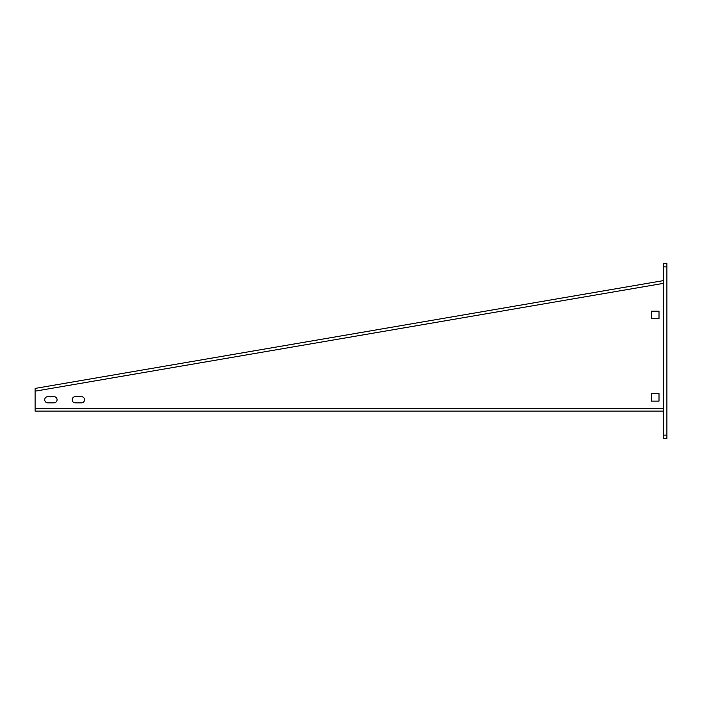 <?xml version="1.0" encoding="UTF-8"?>
<svg xmlns="http://www.w3.org/2000/svg" width="702" height="702" viewBox="0 0 702 702"><rect width="100%" height="100%" fill="white"/><g stroke="black" fill="none" stroke-linecap="round" stroke-linejoin="round"><path stroke-width="1.05" d="M35.1 388.425L663.469 280.607L35.1 388.425L35.1 411.091L663.469 411.091M35.1 391.172L663.469 283.354M75.272 402.851L81.458 402.851A3.089 3.089 0 0 0 84.547 399.763A3.089 3.089 0 0 0 81.458 396.665L75.272 396.665A3.089 3.089 0 0 0 72.183 399.763A3.089 3.089 0 0 0 75.272 402.851M47.806 402.851L53.984 402.851A3.089 3.089 0 0 0 57.073 399.763A3.089 3.089 0 0 0 53.984 396.665L47.806 396.665A3.089 3.089 0 0 0 44.717 399.763A3.089 3.089 0 0 0 47.806 402.851M651.447 318.726L659.002 318.726L659.002 311.17L651.447 311.17L651.447 318.726M651.447 401.132L659.002 401.132L659.002 393.576L651.447 393.576L651.447 401.132M666.9 435.126L666.9 438.557L663.469 438.557L663.469 435.126L666.9 435.126L666.9 263.443L663.469 263.443L663.469 435.126M35.1 408.345L663.469 408.345M663.469 266.874L666.9 266.874"/></g></svg>
